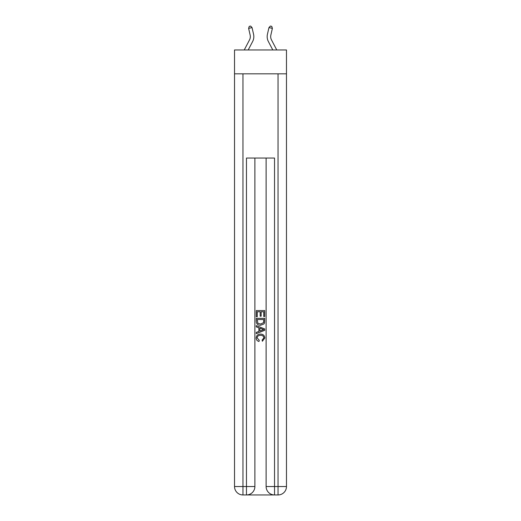 <?xml version="1.0" encoding="UTF-8"?>
<svg xmlns="http://www.w3.org/2000/svg" width="521" height="521" viewBox="0 0 521 521"><rect width="100%" height="100%" fill="white"/><g stroke="black" fill="none" stroke-linecap="round" stroke-linejoin="round"><path stroke-width="0.78" d="M286.472 73.826L286.472 49.957L234.528 49.957L234.528 73.826L286.472 73.826L286.472 486.529L278.045 486.529L278.045 73.826M244.245 49.957L249.52 39.883A7.02 7.02 0 0 0 250.145 35.063L248.621 28.375L252.047 27.593L253.571 34.288A10.531 10.531 0 0 1 252.633 41.511L248.204 49.957M276.755 49.957L271.48 39.883A7.02 7.02 0 0 1 270.855 35.063L272.379 28.375L268.953 27.593L267.429 34.288A10.531 10.531 0 0 0 268.367 41.511L272.796 49.957M271.48 39.883A7.02 7.02 0 0 1 270.855 35.063A7.02 7.02 0 0 0 271.48 39.883A7.02 7.02 0 0 1 270.855 35.063A7.02 7.02 0 0 0 271.48 39.883A7.02 7.02 0 0 1 270.855 35.063A7.02 7.02 0 0 0 271.48 39.883A7.02 7.02 0 0 1 270.855 35.063A7.02 7.02 0 0 0 271.48 39.883A7.02 7.02 0 0 1 270.855 35.063A7.02 7.02 0 0 0 271.48 39.883A7.02 7.02 0 0 1 270.855 35.063A7.02 7.02 0 0 0 271.48 39.883A7.02 7.02 0 0 1 270.855 35.063A7.02 7.02 0 0 0 271.48 39.883M268.953 27.593L267.429 34.288L268.953 27.593L267.429 34.288L268.953 27.593L267.429 34.288L268.953 27.593L267.429 34.288L268.953 27.593L267.429 34.288L268.953 27.593L267.429 34.288L268.953 27.593L267.429 34.288L268.953 27.593L270.386 26.05L271.754 26.363L272.379 28.375M247.097 494.95L273.903 494.95M266.114 158.052L266.114 486.529A8.421 8.421 0 0 0 274.534 494.95L274.534 486.529L266.114 486.529A8.421 8.421 0 0 0 274.534 494.95L278.045 494.95L278.045 486.529L274.534 486.529L274.534 158.052L246.466 158.052L246.466 486.529L234.528 486.529L234.528 73.826M254.886 158.052L254.886 486.529A8.421 8.421 0 0 1 246.466 494.95L242.955 494.95A8.421 8.421 0 0 1 234.528 486.529A8.421 8.421 0 0 0 242.955 494.95L242.955 73.826M278.045 494.95A8.421 8.421 0 0 0 286.472 486.529A8.421 8.421 0 0 1 278.045 494.95M256.286 316.729L256.286 310.575L264.714 310.575L264.714 316.514L263.737 316.514L263.737 311.76L261.145 311.76L261.145 316.188L260.174 316.188L260.174 311.76L257.263 311.76L257.263 316.729L256.286 316.729M256.286 321.366L256.286 318.344L264.714 318.344L264.59 322.714L263.991 323.938L260.546 325.26C257.849 325.267 256.436 323.971 256.286 321.366M257.263 319.536L257.856 323.261L260.565 324.069L263.567 322.636L263.737 319.536L257.263 319.536M256.286 326.875L256.286 325.618L264.714 328.959L264.714 330.301L256.286 333.642L256.286 332.385L258.878 331.428L258.878 327.839L256.286 326.875M262.187 329.057L259.855 328.191L259.855 331.069L263.737 329.63L262.187 329.057M257.153 337.908L259.263 340.265L258.983 341.457C257.198 340.988 256.267 339.842 256.182 338.018C256.41 335.433 257.869 334.13 260.565 334.111C263.151 334.169 264.57 335.459 264.818 337.992L262.369 341.242L262.115 340.05L263.847 337.934C263.6 336.117 262.506 335.237 260.565 335.303C258.598 335.198 257.459 336.065 257.153 337.908M249.52 39.883A7.02 7.02 0 0 0 250.145 35.063A7.02 7.02 0 0 1 249.52 39.883M248.621 28.375L249.246 26.363L250.614 26.05L252.047 27.593M254.886 486.529L246.466 486.529L246.466 494.95A8.421 8.421 0 0 0 254.886 486.529"/></g></svg>
